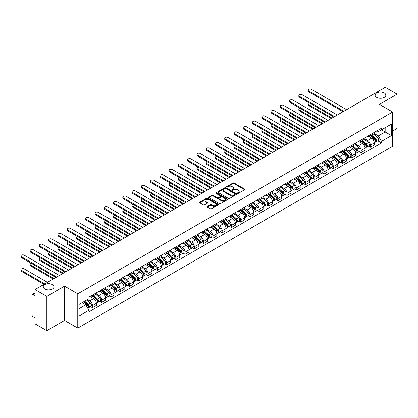 <?xml version="1.0" encoding="UTF-8"?>
<svg xmlns="http://www.w3.org/2000/svg" width="418" height="418" viewBox="0 0 418 418"><rect width="100%" height="100%" fill="white"/><g stroke="black" fill="none" stroke-linecap="round" stroke-linejoin="round"><path stroke-width="0.63" d="M237.596 193.325A0.575 0.334 0 0 0 238.417 193.325L244.608 189.746A0.826 0.475 0 0 0 244.849 189.411A0.826 0.475 0 0 0 244.608 189.072L234.117 183.016A0.826 0.475 0 0 0 232.951 183.016L226.755 186.59A0.575 0.334 0 0 0 227.57 187.065L228.374 186.6A2.639 1.52 0 0 1 232.105 186.6L232.978 187.107A2.639 1.52 0 0 1 233.751 188.184A2.639 1.52 0 0 1 232.978 189.26L232.178 189.72A0.575 0.334 0 0 0 232.993 190.195L233.793 189.73A2.639 1.52 0 0 1 237.523 189.73L238.401 190.237A2.639 1.52 0 0 1 239.174 191.313A2.639 1.52 0 0 1 238.401 192.39L237.596 192.85A0.575 0.334 0 0 0 237.596 193.325L237.596 192.85M52.407 284.585A5.377 3.104 0 0 0 46.55 283.916A5.377 3.104 0 0 0 43.232 286.779A5.377 3.104 0 0 0 44.804 288.974A5.377 3.104 0 0 0 50.662 289.648A5.377 3.104 0 0 0 53.979 286.779A5.377 3.104 0 0 0 52.407 284.585M384.273 92.989A5.377 3.104 0 0 0 378.415 92.315A5.377 3.104 0 0 0 375.098 95.184A5.377 3.104 0 0 0 376.67 97.378A5.377 3.104 0 0 0 382.527 98.047A5.377 3.104 0 0 0 385.845 95.184A5.377 3.104 0 0 0 384.273 92.989M207.359 206.508A0.826 0.475 0 0 0 207.119 206.842A0.826 0.475 0 0 0 207.359 207.182L210.301 208.88A0.826 0.475 0 0 0 211.466 208.88L218.348 204.909A0.826 0.475 0 0 0 218.588 204.574A0.826 0.475 0 0 0 218.348 204.235L207.856 198.179A0.826 0.475 0 0 0 206.685 198.179L199.809 202.15A0.826 0.475 0 0 0 199.569 202.484A0.826 0.475 0 0 0 199.809 202.824L203.367 204.877A0.826 0.475 0 0 0 204.533 204.877L207.474 203.174A0.826 0.475 0 0 0 207.715 202.84A0.826 0.475 0 0 0 207.474 202.5L205.713 201.486A2.205 1.275 0 0 1 205.066 200.583A2.205 1.275 0 0 1 206.429 199.407A2.205 1.275 0 0 1 208.833 199.684L215.74 203.671A2.205 1.275 0 0 1 216.383 204.574A2.205 1.275 0 0 1 215.024 205.75A2.205 1.275 0 0 1 212.621 205.473L211.466 204.81A0.826 0.475 0 0 0 210.301 204.81L207.359 206.508L207.359 207.182M77.769 293.812L64.524 286.163L46.826 296.383L35.008 289.559L385.281 87.331L397.1 94.154L379.403 104.369L392.648 112.019L77.769 293.812L77.769 328.099L392.648 146.305L392.648 112.019M228.432 198.414A0.826 0.475 0 0 0 229.597 198.414L236.478 194.443A0.826 0.475 0 0 0 236.719 194.104A0.826 0.475 0 0 0 236.478 193.769L225.981 187.713A0.826 0.475 0 0 0 224.816 187.713L217.94 191.684A0.826 0.475 0 0 0 217.7 192.019A0.826 0.475 0 0 0 217.94 192.353L228.432 198.414M216.158 193.445A0.575 0.334 0 0 1 216.743 193.529L216.743 192.844L227.413 199.005A0.826 0.475 0 0 1 227.653 199.339A0.826 0.475 0 0 1 227.413 199.673L220.532 203.644A0.826 0.475 0 0 1 219.366 203.644L208.875 197.589L208.875 196.915A0.826 0.475 0 0 0 208.634 197.254A0.826 0.475 0 0 0 208.875 197.589M208.875 196.915L211.816 195.216A0.826 0.475 0 0 1 212.981 195.216L217.24 197.672A0.826 0.475 0 0 0 218.405 197.672L220.359 196.544A0.826 0.475 0 0 0 220.599 196.209A0.826 0.475 0 0 0 220.359 195.875L215.928 193.315A0.575 0.334 0 0 1 216.743 192.844M46.826 296.383L46.826 330.669L35.008 323.845L35.008 317.779L33.163 316.713A1.677 0.972 -120 0 1 31.977 314.66L31.977 295.249A1.677 0.972 -120 0 1 32.327 294.481L35.008 292.934M392.648 131.012L397.1 128.441L397.1 94.154M46.826 330.669L64.524 320.454L77.769 328.099M35.008 289.559L35.008 295.63L33.163 294.565A1.677 0.972 -120 0 0 32.327 294.481M370.374 134.648A3.861 2.231 60 0 1 369.575 136.383L373.493 134.121A3.861 2.231 -120 0 0 374.293 132.386M364.815 138.807L367.641 140.443A3.861 2.231 60 0 1 370.374 145.171L374.293 142.909A3.861 2.231 -120 0 0 371.565 138.18L368.76 136.561M374.293 142.909L374.293 145.004L370.374 147.267L368.493 146.18M369.575 136.383A3.861 2.231 60 0 1 367.673 136.205M370.374 145.171L370.374 147.267M361.11 139.993A3.861 2.231 60 0 1 360.311 141.728L364.23 139.466A3.861 2.231 -120 0 0 365.029 137.731M359.229 151.53L361.11 152.612L365.029 150.349L365.029 148.259A3.861 2.231 -120 0 0 362.296 143.526L359.49 141.906M360.311 141.728A3.861 2.231 60 0 1 358.409 141.556M355.546 144.158L358.378 145.788A3.861 2.231 60 0 1 361.11 150.522L361.11 152.612M351.846 145.344A3.861 2.231 60 0 1 351.047 147.079L354.966 144.816A3.861 2.231 -120 0 0 355.765 143.081M349.965 156.875L351.846 157.962L355.765 155.7L355.765 153.61A3.861 2.231 -120 0 0 353.032 148.876L350.227 147.256M351.047 147.079A3.861 2.231 60 0 1 349.145 146.906M346.282 149.503L349.114 151.138A3.861 2.231 60 0 1 351.846 155.872L351.846 157.962M342.582 150.694A3.861 2.231 60 0 1 341.783 152.429L345.702 150.166A3.861 2.231 -120 0 0 346.501 148.432M340.701 162.226L342.582 163.313L346.501 161.05L346.501 158.955A3.861 2.231 -120 0 0 343.768 154.226L340.963 152.607M341.783 152.429A3.861 2.231 60 0 1 339.881 152.251M337.018 154.853L339.85 156.489A3.861 2.231 60 0 1 342.582 161.223L342.582 163.313M333.318 156.045A3.861 2.231 60 0 1 332.514 157.779L336.438 155.512A3.861 2.231 -120 0 0 337.237 153.777M331.437 167.576L333.318 168.663L337.237 166.395L337.237 164.305A3.861 2.231 -120 0 0 334.505 159.577L331.699 157.957M332.514 157.779A3.861 2.231 60 0 1 330.612 157.602M327.754 160.204L330.586 161.839A3.861 2.231 60 0 1 333.318 166.568L333.318 168.663M324.049 161.39A3.861 2.231 60 0 1 323.25 163.124L327.174 160.862A3.861 2.231 -120 0 0 327.973 159.127M322.173 172.927L324.049 174.008L327.973 171.746L327.973 169.656A3.861 2.231 -120 0 0 325.241 164.922L322.435 163.302M323.25 163.124A3.861 2.231 60 0 1 321.348 162.952M318.49 165.554L321.322 167.184A3.861 2.231 60 0 1 324.049 171.918L324.049 174.008M314.785 166.74A3.861 2.231 60 0 1 313.986 168.475L317.905 166.212A3.861 2.231 -120 0 0 318.704 164.478M312.91 178.272L314.785 179.359L318.709 177.096L318.709 175.006A3.861 2.231 -120 0 0 315.977 170.272L313.171 168.653M313.986 168.475A3.861 2.231 60 0 1 312.084 168.302M309.226 170.899L312.053 172.535A3.861 2.231 60 0 1 314.785 177.269L314.785 179.359M305.521 172.091A3.861 2.231 60 0 1 304.722 173.825L308.641 171.563A3.861 2.231 -120 0 0 309.44 169.828M303.646 183.622L305.521 184.709L309.44 182.447L309.44 180.351A3.861 2.231 -120 0 0 306.713 175.623L303.907 174.003M304.722 173.825A3.861 2.231 60 0 1 302.82 173.648M299.962 176.25L302.789 177.885A3.861 2.231 60 0 1 305.521 182.614L305.521 184.709M296.257 177.436A3.861 2.231 60 0 1 295.458 179.17L299.377 176.908A3.861 2.231 -120 0 0 300.176 175.173M294.376 188.973L296.257 190.054L300.176 187.792L300.176 185.702A3.861 2.231 -120 0 0 297.444 180.968L294.638 179.348M295.458 179.17A3.861 2.231 60 0 1 293.556 178.998M290.693 181.6L293.525 183.23A3.861 2.231 60 0 1 296.257 187.964L296.257 190.054M286.994 182.786A3.861 2.231 60 0 1 286.194 184.521L290.113 182.258A3.861 2.231 -120 0 0 290.912 180.524M285.113 194.318L286.994 195.405L290.912 193.142L290.912 191.052A3.861 2.231 -120 0 0 288.18 186.318L285.374 184.699M286.194 184.521A3.861 2.231 60 0 1 284.292 184.348M281.429 186.945L284.261 188.581A3.861 2.231 60 0 1 286.994 193.315L286.994 195.405M277.73 188.137A3.861 2.231 60 0 1 276.93 189.871L280.849 187.609A3.861 2.231 -120 0 0 281.648 185.874M275.849 199.668L277.73 200.755L281.648 198.493L281.648 196.397A3.861 2.231 -120 0 0 278.916 191.669L276.11 190.049M276.93 189.871A3.861 2.231 60 0 1 275.028 189.694M272.165 192.296L274.997 193.931A3.861 2.231 60 0 1 277.73 198.66L277.73 200.755M268.466 193.487A3.861 2.231 60 0 1 267.661 195.216L271.585 192.954A3.861 2.231 -120 0 0 272.384 191.219M266.585 205.019L268.466 206.105L272.384 203.838L272.384 201.748A3.861 2.231 -120 0 0 269.652 197.014L266.846 195.394M267.661 195.216A3.861 2.231 60 0 1 265.759 195.044M262.901 197.646L265.733 199.281A3.861 2.231 60 0 1 268.466 204.01L268.466 206.105M259.197 198.832A3.861 2.231 60 0 1 258.397 200.567L262.321 198.304A3.861 2.231 -120 0 0 263.121 196.57M257.321 210.369L259.202 211.451L263.121 209.188L263.121 207.098A3.861 2.231 -120 0 0 260.388 202.364L257.582 200.744M258.397 200.567A3.861 2.231 60 0 1 256.495 200.394M253.637 202.996L256.469 204.627A3.861 2.231 60 0 1 259.202 209.361L259.202 211.451M249.933 204.183A3.861 2.231 60 0 1 249.133 205.917L253.052 203.655A3.861 2.231 -120 0 0 253.857 201.92M248.057 215.714L249.933 216.801L253.857 214.538L253.857 212.448A3.861 2.231 -120 0 0 251.124 207.715L248.318 206.095M249.133 205.917A3.861 2.231 60 0 1 247.231 205.745M244.373 208.342L247.205 209.977A3.861 2.231 60 0 1 249.933 214.711L249.933 216.801M240.669 209.533A3.861 2.231 60 0 1 239.869 211.268L243.788 209.005A3.861 2.231 -120 0 0 244.587 207.271M238.793 221.065L240.669 222.151L244.587 219.889L244.587 217.794A3.861 2.231 -120 0 0 241.86 213.065L239.054 211.445M239.869 211.268A3.861 2.231 60 0 1 237.967 211.09M235.109 213.692L237.936 215.327A3.861 2.231 60 0 1 240.669 220.056L240.669 222.151M231.405 214.878A3.861 2.231 60 0 1 230.605 216.613L234.524 214.35A3.861 2.231 -120 0 0 235.324 212.616M229.524 226.415L231.405 227.496L235.324 225.234L235.324 223.144A3.861 2.231 -120 0 0 232.591 218.41L229.785 216.79M230.605 216.613A3.861 2.231 60 0 1 228.703 216.44M225.84 219.042L228.672 220.673A3.861 2.231 60 0 1 231.405 225.406L231.405 227.496M222.141 220.229A3.861 2.231 60 0 1 221.341 221.963L225.26 219.701A3.861 2.231 -120 0 0 226.06 217.966M220.26 231.76L222.141 232.847L226.06 230.584L226.06 228.494A3.861 2.231 -120 0 0 223.327 223.761L220.521 222.141M221.341 221.963A3.861 2.231 60 0 1 219.44 221.791M216.576 224.388L219.408 226.023A3.861 2.231 60 0 1 222.141 230.757L222.141 232.847M212.877 225.579A3.861 2.231 60 0 1 212.078 227.314L215.996 225.051A3.861 2.231 -120 0 0 216.796 223.316M210.996 237.111L212.877 238.197L216.796 235.935L216.796 233.84A3.861 2.231 -120 0 0 214.063 229.111L211.257 227.491M212.078 227.314A3.861 2.231 60 0 1 210.176 227.136M207.312 229.738L210.144 231.373A3.861 2.231 60 0 1 212.877 236.102L212.877 238.197M203.613 230.929A3.861 2.231 60 0 1 202.814 232.659L206.732 230.396A3.861 2.231 -120 0 0 207.532 228.662M201.732 242.461L203.613 243.542L207.532 241.28L207.532 239.19A3.861 2.231 -120 0 0 204.799 234.456L201.993 232.836M202.814 232.659A3.861 2.231 60 0 1 200.912 232.486M198.048 235.088L200.88 236.724A3.861 2.231 60 0 1 203.613 241.452L203.613 243.542M194.344 236.274A3.861 2.231 60 0 1 193.544 238.009L197.468 235.747A3.861 2.231 -120 0 0 198.268 234.012M192.468 247.811L194.349 248.893L198.268 246.63L198.268 244.54A3.861 2.231 -120 0 0 195.535 239.807L192.729 238.187M193.544 238.009A3.861 2.231 60 0 1 191.643 237.837M188.784 240.434L191.616 242.069A3.861 2.231 60 0 1 194.349 246.803L194.349 248.893M185.08 241.625A3.861 2.231 60 0 1 184.281 243.36L188.199 241.097A3.861 2.231 -120 0 0 189.004 239.362M183.204 253.156L185.08 254.243L189.004 251.981L189.004 249.891A3.861 2.231 -120 0 0 186.271 245.157L183.465 243.537M184.281 243.36A3.861 2.231 60 0 1 182.379 243.187M179.521 245.784L182.352 247.419A3.861 2.231 60 0 1 185.08 252.153L185.08 254.243M175.816 246.975A3.861 2.231 60 0 1 175.017 248.71L178.935 246.448A3.861 2.231 -120 0 0 179.735 244.713M173.94 258.507L175.816 259.594L179.735 257.331L179.735 255.236A3.861 2.231 -120 0 0 177.007 250.507L174.201 248.888M175.017 248.71A3.861 2.231 60 0 1 173.115 248.532M170.257 251.134L173.083 252.77A3.861 2.231 60 0 1 175.816 257.498L175.816 259.594M166.552 252.32A3.861 2.231 60 0 1 165.753 254.055L169.671 251.793A3.861 2.231 -120 0 0 170.471 250.058M164.671 263.857L166.552 264.939L170.471 262.676L170.471 260.586A3.861 2.231 -120 0 0 167.738 255.853L164.932 254.233M165.753 254.055A3.861 2.231 60 0 1 163.851 253.883M160.987 256.485L163.819 258.115A3.861 2.231 60 0 1 166.552 262.849L166.552 264.939M157.288 257.671A3.861 2.231 60 0 1 156.489 259.406L160.407 257.143A3.861 2.231 -120 0 0 161.207 255.408M155.407 269.202L157.288 270.289L161.207 268.027L161.207 265.937A3.861 2.231 -120 0 0 158.474 261.203L155.668 259.583M156.489 259.406A3.861 2.231 60 0 1 154.587 259.233M151.724 261.83L154.555 263.465A3.861 2.231 60 0 1 157.288 268.199L157.288 270.289M148.024 263.021A3.861 2.231 60 0 1 147.225 264.756L151.144 262.494A3.861 2.231 -120 0 0 151.943 260.759M146.143 274.553L148.024 275.64L151.943 273.377L151.943 271.282A3.861 2.231 -120 0 0 149.21 266.553L146.404 264.934M147.225 264.756A3.861 2.231 60 0 1 145.323 264.578M142.46 267.18L145.292 268.816A3.861 2.231 60 0 1 148.024 273.544L148.024 275.64M138.76 268.372A3.861 2.231 60 0 1 137.961 270.101L141.88 267.839A3.861 2.231 -120 0 0 142.679 266.104M136.879 279.903L138.76 280.985L142.679 278.722L142.679 276.632A3.861 2.231 -120 0 0 139.946 271.899L137.141 270.279M137.961 270.101A3.861 2.231 60 0 1 136.059 269.929M133.196 272.531L136.028 274.166A3.861 2.231 60 0 1 138.76 278.895L138.76 280.985M129.496 273.717A3.861 2.231 60 0 1 128.692 275.452L132.616 273.189A3.861 2.231 -120 0 0 133.415 271.454M127.615 285.254L129.496 286.335L133.415 284.073L133.415 281.983A3.861 2.231 -120 0 0 130.682 277.249L127.877 275.629M128.692 275.452A3.861 2.231 60 0 1 126.79 275.279M123.932 277.876L126.764 279.511A3.861 2.231 60 0 1 129.496 284.245L129.496 286.335M120.227 279.067A3.861 2.231 60 0 1 119.428 280.802L123.347 278.54A3.861 2.231 -120 0 0 124.151 276.805M118.351 290.599L120.227 291.686L124.151 289.423L124.151 287.333A3.861 2.231 -120 0 0 121.419 282.599L118.613 280.98M119.428 280.802A3.861 2.231 60 0 1 117.526 280.63M114.668 283.226L117.5 284.862A3.861 2.231 60 0 1 120.227 289.596L120.227 291.686M110.963 284.418A3.861 2.231 60 0 1 110.164 286.152L114.083 283.89A3.861 2.231 -120 0 0 114.882 282.155M109.088 295.949L110.963 297.036L114.882 294.774L114.882 292.678A3.861 2.231 -120 0 0 112.155 287.95L109.349 286.33M110.164 286.152A3.861 2.231 60 0 1 108.262 285.975M105.404 288.577L108.231 290.212A3.861 2.231 60 0 1 110.963 294.941L110.963 297.036M101.699 289.763A3.861 2.231 60 0 1 100.9 291.498L104.819 289.235A3.861 2.231 -120 0 0 105.618 287.5M99.818 301.3L101.699 302.381L105.618 300.119L105.618 298.029A3.861 2.231 -120 0 0 102.885 293.295L100.085 291.675M100.9 291.498A3.861 2.231 60 0 1 98.998 291.325M96.135 293.927L98.967 295.557A3.861 2.231 60 0 1 101.699 300.291L101.699 302.381M92.435 295.113A3.861 2.231 60 0 1 91.636 296.848L95.555 294.585A3.861 2.231 -120 0 0 96.354 292.851M90.554 306.645L92.435 307.732L96.354 305.469L96.354 303.379A3.861 2.231 -120 0 0 93.622 298.645L90.816 297.026M91.636 296.848A3.861 2.231 60 0 1 89.734 296.675M87.446 299.607L89.703 300.908A3.861 2.231 60 0 1 92.435 305.642L92.435 307.732M376.937 130.86L378.332 131.665L391.457 124.089L385.161 127.72L385.161 131.973L378.332 135.918L374.079 133.457M78.955 308.761L85.784 304.816L88.929 310.271L78.955 316.029L78.955 304.508L88.929 298.75L88.929 297.135L381.482 128.237L381.482 129.846L391.457 135.604L381.482 141.368L378.332 135.918M391.457 124.089L391.457 135.604M88.929 310.271L88.929 311.88L381.482 142.977L381.482 141.368M64.524 286.163L64.524 320.454M85.784 304.816L82.1 302.689M377.762 140.829L381.482 142.977M237.832 193.403L238.401 193.074A2.639 1.52 0 0 0 239.174 191.998L239.174 191.313M233.751 188.184L233.751 188.868A2.639 1.52 0 0 1 232.978 189.944L232.408 190.274M244.608 189.072L244.608 189.746L234.117 183.701A0.826 0.475 0 0 0 232.951 183.701L226.984 187.144M236.468 194.448L225.981 188.398A0.826 0.475 0 0 0 224.816 188.398L217.95 192.364M235.02 194.339A0.575 0.334 0 0 0 235.02 193.868L225.809 188.555A0.575 0.334 0 0 0 224.994 188.555L224.147 189.04A2.639 1.52 0 0 0 223.374 190.117A2.639 1.52 0 0 0 224.147 191.193L230.443 194.83A2.639 1.52 0 0 0 234.174 194.83L235.02 194.339L235.02 195.028A0.575 0.334 0 0 0 235.188 194.793L235.188 194.104M223.374 190.117L223.374 190.801A2.639 1.52 0 0 0 224.147 191.878L224.147 191.193M235.02 195.028L234.174 195.514A2.639 1.52 0 0 1 230.443 195.514L224.147 191.878M208.885 197.594L211.816 195.901L211.816 195.216M220.599 196.209L220.599 196.894A0.826 0.475 0 0 1 220.359 197.233L218.405 198.357A0.826 0.475 0 0 1 217.24 198.357L212.981 195.901A0.826 0.475 0 0 0 211.816 195.901M216.743 193.529L227.402 199.684M221.655 200.222A2.205 1.275 0 0 0 224.058 200.499A2.205 1.275 0 0 0 225.422 199.323A2.205 1.275 0 0 0 224.774 198.419L222.339 197.019A0.826 0.475 0 0 0 221.174 197.019L219.22 198.142A0.826 0.475 0 0 0 218.98 198.482A0.826 0.475 0 0 0 219.22 198.816L221.655 200.222L221.655 200.906A2.205 1.275 0 0 0 224.058 201.183A2.205 1.275 0 0 0 225.422 200.008L225.422 199.323M218.98 198.482L218.98 199.167A0.826 0.475 0 0 0 219.22 199.501L219.22 198.816M221.655 200.906L219.22 199.501M216.383 204.574L216.383 205.259A2.205 1.275 0 0 1 215.024 206.435A2.205 1.275 0 0 1 212.621 206.158L211.466 205.494A0.826 0.475 0 0 0 210.301 205.494L207.37 207.187M205.066 200.583L205.066 201.272A2.205 1.275 0 0 0 205.713 202.171L205.713 201.486M207.464 203.185L205.713 202.171M218.337 204.914L207.856 198.863A0.826 0.475 0 0 0 206.685 198.863L199.82 202.829M370.641 135.766L374.418 139.131A2.1 1.212 60 0 1 375.077 142.381L374.293 142.831M370.745 135.855L372.522 136.879M309.231 102.844A1.933 1.113 -0 0 0 308.103 103.857A1.933 1.113 -0 0 0 308.672 104.646L331.981 118.101M371.022 135.547L375.223 139.293A1.008 0.58 60 0 1 375.542 140.85A1.008 0.58 60 0 1 375.448 140.887M371.654 135.181L375.427 138.551A2.1 1.212 60 0 1 376.085 141.796A2.1 1.212 60 0 1 375.453 141.864M373.76 133.917L377.564 137.318A2.1 1.212 60 0 1 378.227 140.563L376.085 141.796M331.208 118.55L308.672 105.535A1.933 1.113 180 0 1 308.103 104.746L308.103 103.857M343.084 111.69L308.672 91.819A1.933 1.113 180 0 1 308.103 91.035L308.103 90.142A1.933 1.113 -0 0 0 308.672 90.931L343.857 111.245M346.59 109.668L311.4 89.353A1.933 1.113 -0 0 0 309.299 89.112A1.933 1.113 -0 0 0 308.103 90.142M361.377 141.112L365.154 144.482A2.1 1.212 60 0 1 365.813 147.726L365.029 148.181M361.476 141.2L363.258 142.23M299.967 108.194A1.933 1.113 -0 0 0 298.839 109.208A1.933 1.113 -0 0 0 299.403 109.991L322.717 123.451M361.758 140.892L365.959 144.644A1.008 0.58 60 0 1 366.278 146.201A1.008 0.58 60 0 1 366.184 146.237M362.39 140.532L366.163 143.902A2.1 1.212 60 0 1 366.821 147.146A2.1 1.212 60 0 1 366.189 147.214M364.491 139.267L368.3 142.663A2.1 1.212 60 0 1 368.958 145.913L366.821 147.146M321.944 123.895L299.403 110.885A1.933 1.113 180 0 1 298.839 110.096L298.839 109.208M352.113 146.462L355.89 149.832A2.1 1.212 60 0 1 356.549 153.077L355.765 153.531M352.212 146.551L353.989 147.575M290.703 113.539A1.933 1.113 -0 0 0 289.575 114.553A1.933 1.113 -0 0 0 290.139 115.342L313.453 128.801M352.494 146.243L356.695 149.989A1.008 0.58 60 0 1 357.014 151.551A1.008 0.58 60 0 1 356.92 151.588M353.121 145.882L356.899 149.247A2.1 1.212 60 0 1 357.557 152.497A2.1 1.212 60 0 1 356.925 152.565M355.227 144.618L359.036 148.014A2.1 1.212 60 0 1 359.694 151.259L357.557 152.497M312.68 129.246L290.139 116.235A1.933 1.113 180 0 1 289.575 115.446L289.575 114.553M333.82 117.04L299.403 97.169A1.933 1.113 180 0 1 298.839 96.38L298.839 95.492A1.933 1.113 -0 0 0 299.403 96.281L334.593 116.596M337.326 115.018L302.136 94.703A1.933 1.113 -0 0 0 300.03 94.458A1.933 1.113 -0 0 0 298.839 95.492M324.556 122.39L290.139 102.52A1.933 1.113 180 0 1 289.575 101.731L289.575 100.837A1.933 1.113 -0 0 0 290.139 101.626L325.329 121.941M328.062 120.368L292.872 100.048A1.933 1.113 -0 0 0 290.766 99.808A1.933 1.113 -0 0 0 289.575 100.837M342.849 151.812L346.626 155.182A2.1 1.212 60 0 1 347.285 158.427L346.501 158.877M342.948 151.901L344.725 152.925M281.434 118.89A1.933 1.113 -0 0 0 280.311 119.903A1.933 1.113 -0 0 0 280.875 120.692L304.184 134.152M343.23 151.593L347.431 155.339A1.008 0.58 60 0 1 347.745 156.896A1.008 0.58 60 0 1 347.656 156.933M343.857 151.227L347.635 154.597A2.1 1.212 60 0 1 348.293 157.842A2.1 1.212 60 0 1 347.661 157.91M345.963 149.963L349.772 153.364A2.1 1.212 60 0 1 350.43 156.609L348.293 157.842M303.416 134.596L280.875 121.586A1.933 1.113 180 0 1 280.311 120.797L280.311 119.903M333.585 157.158L337.357 160.528A2.1 1.212 60 0 1 338.021 163.778L337.237 164.227M333.684 157.252L335.461 158.276M272.17 124.24A1.933 1.113 -0 0 0 271.047 125.254A1.933 1.113 -0 0 0 271.611 126.043L294.92 139.497M333.966 156.938L338.167 160.69A1.008 0.58 60 0 1 338.481 162.247A1.008 0.58 60 0 1 338.392 162.283M334.593 156.578L338.371 159.948A2.1 1.212 60 0 1 339.029 163.192A2.1 1.212 60 0 1 338.392 163.26M336.699 155.313L340.508 158.709A2.1 1.212 60 0 1 341.166 161.959L339.029 163.192M294.147 139.946L271.611 126.931A1.933 1.113 180 0 1 271.047 126.142L271.047 125.254M324.321 162.508L328.093 165.878A2.1 1.212 60 0 1 328.752 169.123L327.968 169.577M324.42 162.597L326.197 163.626M262.906 129.585A1.933 1.113 -0 0 0 261.783 130.599A1.933 1.113 -0 0 0 262.347 131.388L285.656 144.847M324.702 162.288L328.903 166.04A1.008 0.58 60 0 1 329.217 167.597A1.008 0.58 60 0 1 329.128 167.634M325.329 161.928L329.107 165.293A2.1 1.212 60 0 1 329.765 168.543A2.1 1.212 60 0 1 329.128 168.611M327.435 160.664L331.244 164.06A2.1 1.212 60 0 1 331.902 167.31L329.765 168.543M284.883 145.292L262.347 132.281A1.933 1.113 180 0 1 261.783 131.492L261.783 130.599M315.292 127.736L280.875 107.87A1.933 1.113 180 0 1 280.311 107.081L280.311 106.188A1.933 1.113 -0 0 0 280.875 106.977L316.065 127.291M318.798 125.713L283.608 105.399A1.933 1.113 -0 0 0 281.502 105.158A1.933 1.113 -0 0 0 280.311 106.188M306.028 133.086L271.611 113.215A1.933 1.113 180 0 1 271.047 112.426L271.047 111.538A1.933 1.113 -0 0 0 271.611 112.327L306.802 132.642M309.529 131.064L274.344 110.749A1.933 1.113 -0 0 0 272.238 110.509A1.933 1.113 -0 0 0 271.047 111.538M296.764 138.436L262.347 118.566A1.933 1.113 180 0 1 261.783 117.777L261.783 116.883A1.933 1.113 -0 0 0 262.347 117.672L297.532 137.992M300.265 136.414L265.08 116.099A1.933 1.113 -0 0 0 262.974 115.854A1.933 1.113 -0 0 0 261.783 116.883M287.5 143.787L253.083 123.916A1.933 1.113 180 0 1 252.514 123.127L252.514 122.234A1.933 1.113 -0 0 0 253.083 123.023L288.268 143.337M291.001 141.759L255.816 121.445A1.933 1.113 -0 0 0 253.71 121.204A1.933 1.113 -0 0 0 252.514 122.234M278.231 149.132L243.819 129.261A1.933 1.113 180 0 1 243.25 128.478L243.25 127.584A1.933 1.113 -0 0 0 243.819 128.373L279.005 148.688M281.737 147.11L246.547 126.795A1.933 1.113 -0 0 0 244.446 126.555A1.933 1.113 -0 0 0 243.25 127.584M268.967 154.482L234.55 134.612A1.933 1.113 180 0 1 233.986 133.823L233.986 132.934A1.933 1.113 -0 0 0 234.55 133.723L269.741 154.038M272.473 152.46L237.283 132.145A1.933 1.113 -0 0 0 235.177 131.9A1.933 1.113 -0 0 0 233.986 132.934M259.703 159.833L225.286 139.962A1.933 1.113 180 0 1 224.722 139.173L224.722 138.28A1.933 1.113 -0 0 0 225.286 139.069L260.477 159.383M263.209 157.811L228.019 137.491A1.933 1.113 -0 0 0 225.913 137.25A1.933 1.113 -0 0 0 224.722 138.28M250.439 165.178L216.022 145.312A1.933 1.113 180 0 1 215.458 144.524L215.458 143.63A1.933 1.113 -0 0 0 216.022 144.419L251.213 164.734M253.945 163.156L218.755 142.841A1.933 1.113 -0 0 0 216.649 142.601A1.933 1.113 -0 0 0 215.458 143.63M241.176 170.528L206.758 150.658A1.933 1.113 180 0 1 206.194 149.869L206.194 148.98A1.933 1.113 -0 0 0 206.758 149.769L241.949 170.084M244.676 168.506L209.491 148.191A1.933 1.113 -0 0 0 207.385 147.951A1.933 1.113 -0 0 0 206.194 148.98M231.912 175.879L197.495 156.008A1.933 1.113 180 0 1 196.93 155.219L196.93 154.326A1.933 1.113 -0 0 0 197.495 155.115L232.68 175.435M235.412 173.857L200.227 153.542A1.933 1.113 -0 0 0 198.122 153.296A1.933 1.113 -0 0 0 196.93 154.326M222.648 181.229L188.231 161.358A1.933 1.113 180 0 1 187.666 160.569L187.666 159.676A1.933 1.113 -0 0 0 188.231 160.465L223.416 180.78M226.148 179.202L190.963 158.887A1.933 1.113 -0 0 0 188.858 158.647A1.933 1.113 -0 0 0 187.666 159.676M213.379 186.574L178.967 166.704A1.933 1.113 180 0 1 178.397 165.92L178.397 165.026A1.933 1.113 -0 0 0 178.967 165.815L214.152 186.13M216.885 184.552L181.699 164.237A1.933 1.113 -0 0 0 179.594 163.997A1.933 1.113 -0 0 0 178.397 165.026M204.115 191.925L169.703 172.054A1.933 1.113 180 0 1 169.133 171.265L169.133 170.377A1.933 1.113 -0 0 0 169.703 171.166L204.888 191.481M207.621 189.903L172.43 169.588A1.933 1.113 -0 0 0 170.325 169.342A1.933 1.113 -0 0 0 169.133 170.377M194.851 197.275L160.434 177.404A1.933 1.113 180 0 1 159.869 176.615L159.869 175.722A1.933 1.113 -0 0 0 160.434 176.511L195.624 196.826M198.357 195.248L163.166 174.933A1.933 1.113 -0 0 0 161.061 174.693A1.933 1.113 -0 0 0 159.869 175.722M185.587 202.62L151.17 182.755A1.933 1.113 180 0 1 150.605 181.966L150.605 181.072A1.933 1.113 -0 0 0 151.17 181.861L186.36 202.176M189.093 200.598L153.902 180.283A1.933 1.113 -0 0 0 151.797 180.043A1.933 1.113 -0 0 0 150.605 181.072M176.323 207.971L141.906 188.1A1.933 1.113 180 0 1 141.341 187.311L141.341 186.423A1.933 1.113 -0 0 0 141.906 187.212L177.096 207.527M179.824 205.949L144.638 185.634A1.933 1.113 -0 0 0 142.533 185.393A1.933 1.113 -0 0 0 141.341 186.423M167.059 213.321L132.642 193.45A1.933 1.113 180 0 1 132.078 192.661L132.078 191.768A1.933 1.113 -0 0 0 132.642 192.557L167.827 212.877M170.56 211.299L135.375 190.984A1.933 1.113 -0 0 0 133.269 190.739A1.933 1.113 -0 0 0 132.078 191.768M157.795 218.671L123.378 198.801A1.933 1.113 180 0 1 122.814 198.012L122.814 197.118A1.933 1.113 -0 0 0 123.378 197.907L158.563 218.222M161.296 216.644L126.111 196.329A1.933 1.113 -0 0 0 124.005 196.089A1.933 1.113 -0 0 0 122.814 197.118M148.526 224.017L114.114 204.146A1.933 1.113 180 0 1 113.544 203.357L113.544 202.469A1.933 1.113 -0 0 0 114.114 203.258L149.299 223.573M152.032 221.995L116.847 201.68A1.933 1.113 -0 0 0 114.741 201.439A1.933 1.113 -0 0 0 113.544 202.469M315.057 167.858L318.829 171.228A2.1 1.212 60 0 1 319.488 174.473L318.704 174.928M315.156 167.947L316.933 168.971M253.642 134.936A1.933 1.113 -0 0 0 252.514 135.949A1.933 1.113 -0 0 0 253.083 136.738L276.392 150.198M315.438 167.639L319.634 171.385A1.008 0.58 60 0 1 319.953 172.947A1.008 0.58 60 0 1 319.859 172.979M316.065 167.273L319.838 170.643A2.1 1.212 60 0 1 320.501 173.888A2.1 1.212 60 0 1 319.864 173.956M318.171 166.009L321.98 169.41A2.1 1.212 60 0 1 322.639 172.655L320.501 173.888M275.619 150.642L253.083 137.632A1.933 1.113 180 0 1 252.514 136.843L252.514 135.949M305.788 173.209L309.566 176.574A2.1 1.212 60 0 1 310.224 179.824L309.44 180.273M305.892 173.298L307.669 174.322M244.378 140.286A1.933 1.113 -0 0 0 243.25 141.3A1.933 1.113 -0 0 0 243.819 142.089L267.128 155.543M306.169 172.989L310.37 176.736A1.008 0.58 60 0 1 310.689 178.293A1.008 0.58 60 0 1 310.595 178.329M306.802 172.624L310.574 175.994A2.1 1.212 60 0 1 311.232 179.238A2.1 1.212 60 0 1 310.6 179.306M308.907 171.359L312.711 174.761A2.1 1.212 60 0 1 313.375 178.005L311.232 179.238M266.355 155.992L243.819 142.977A1.933 1.113 180 0 1 243.25 142.188L243.25 141.3M296.524 178.554L300.302 181.924A2.1 1.212 60 0 1 300.96 185.169L300.176 185.623M296.623 178.643L298.405 179.672M235.115 145.636A1.933 1.113 -0 0 0 233.986 146.65A1.933 1.113 -0 0 0 234.55 147.434L257.864 160.893M296.905 178.334L301.106 182.086A1.008 0.58 60 0 1 301.425 183.643A1.008 0.58 60 0 1 301.331 183.68M297.538 177.974L301.31 181.344A2.1 1.212 60 0 1 301.968 184.589A2.1 1.212 60 0 1 301.336 184.657M299.638 176.709L303.447 180.106A2.1 1.212 60 0 1 304.105 183.356L301.968 184.589M257.091 161.338L234.55 148.327A1.933 1.113 180 0 1 233.986 147.538L233.986 146.65M287.26 183.904L291.038 187.274A2.1 1.212 60 0 1 291.696 190.519L290.912 190.974M287.359 183.993L289.136 185.017M225.851 150.982A1.933 1.113 -0 0 0 224.722 151.995A1.933 1.113 -0 0 0 225.286 152.784L248.6 166.244M287.641 183.685L291.842 187.431A1.008 0.58 60 0 1 292.161 188.993A1.008 0.58 60 0 1 292.067 189.03M288.268 183.319L292.046 186.689A2.1 1.212 60 0 1 292.704 189.939A2.1 1.212 60 0 1 292.072 190.007M290.374 182.06L294.183 185.456A2.1 1.212 60 0 1 294.842 188.701L292.704 189.939M247.827 166.688L225.286 153.678A1.933 1.113 180 0 1 224.722 152.889L224.722 151.995M277.996 189.255L281.774 192.62A2.1 1.212 60 0 1 282.432 195.87L281.648 196.319M278.095 189.344L279.872 190.368M216.587 156.332A1.933 1.113 -0 0 0 215.458 157.346A1.933 1.113 -0 0 0 216.022 158.135L239.331 171.594M278.378 189.035L282.578 192.782A1.008 0.58 60 0 1 282.892 194.339A1.008 0.58 60 0 1 282.803 194.375M279.005 188.67L282.782 192.04A2.1 1.212 60 0 1 283.441 195.284A2.1 1.212 60 0 1 282.808 195.352M281.11 187.405L284.919 190.807A2.1 1.212 60 0 1 285.578 194.051L283.441 195.284M238.563 172.038L216.022 159.028A1.933 1.113 180 0 1 215.458 158.239L215.458 157.346M268.732 194.6L272.505 197.97A2.1 1.212 60 0 1 273.168 201.22L272.384 201.669M268.831 194.694L270.608 195.718M207.318 161.682A1.933 1.113 -0 0 0 206.194 162.696A1.933 1.113 -0 0 0 206.758 163.485L230.067 176.939M269.114 194.38L273.315 198.132A1.008 0.58 60 0 1 273.628 199.689A1.008 0.58 60 0 1 273.539 199.726M269.741 194.02L273.518 197.39A2.1 1.212 60 0 1 274.177 200.635A2.1 1.212 60 0 1 273.539 200.703M271.846 192.755L275.655 196.152A2.1 1.212 60 0 1 276.314 199.402L274.177 200.635M229.299 177.389L206.758 164.373A1.933 1.113 180 0 1 206.194 163.584L206.194 162.696M259.468 199.95L263.241 203.32A2.1 1.212 60 0 1 263.899 206.565L263.121 207.02M259.568 200.039L261.344 201.068M198.054 167.028A1.933 1.113 -0 0 0 196.93 168.041A1.933 1.113 -0 0 0 197.495 168.83L220.803 182.29M259.85 199.731L264.051 203.482A1.008 0.58 60 0 1 264.364 205.039A1.008 0.58 60 0 1 264.275 205.076M260.477 199.37L264.254 202.735A2.1 1.212 60 0 1 264.913 205.985A2.1 1.212 60 0 1 264.275 206.053M262.582 198.106L266.391 201.502A2.1 1.212 60 0 1 267.05 204.752L264.913 205.985M220.03 182.734L197.495 169.724A1.933 1.113 180 0 1 196.93 168.935L196.93 168.041M250.204 205.301L253.977 208.671A2.1 1.212 60 0 1 254.635 211.916L253.851 212.37M250.304 205.39L252.08 206.414M188.79 172.378A1.933 1.113 -0 0 0 187.666 173.392A1.933 1.113 -0 0 0 188.231 174.181L211.539 187.64M250.586 205.081L254.787 208.828A1.008 0.58 60 0 1 255.1 210.385A1.008 0.58 60 0 1 255.006 210.421M251.213 204.715L254.985 208.086A2.1 1.212 60 0 1 255.649 211.33A2.1 1.212 60 0 1 255.011 211.398M253.318 203.451L257.127 206.853A2.1 1.212 60 0 1 257.786 210.097L255.649 211.33M210.766 188.084L188.231 175.074A1.933 1.113 180 0 1 187.666 174.285L187.666 173.392M240.935 210.651L244.713 214.016A2.1 1.212 60 0 1 245.371 217.266L244.587 217.715M241.04 210.74L242.816 211.764M179.526 177.728A1.933 1.113 -0 0 0 178.397 178.742A1.933 1.113 -0 0 0 178.967 179.531L202.275 192.985M241.317 210.432L245.518 214.178A1.008 0.58 60 0 1 245.836 215.735A1.008 0.58 60 0 1 245.742 215.772M241.949 210.066L245.721 213.436A2.1 1.212 60 0 1 246.38 216.681A2.1 1.212 60 0 1 245.747 216.749M244.055 208.801L247.858 212.203A2.1 1.212 60 0 1 248.522 215.448L246.38 216.681M201.502 193.435L178.967 180.419A1.933 1.113 180 0 1 178.397 179.63L178.397 178.742M231.671 215.996L235.449 219.366A2.1 1.212 60 0 1 236.107 222.611L235.324 223.066M231.771 216.085L233.552 217.114M170.262 183.079A1.933 1.113 -0 0 0 169.133 184.092A1.933 1.113 -0 0 0 169.703 184.876L193.011 198.336M232.053 215.777L236.254 219.528A1.008 0.58 60 0 1 236.572 221.085A1.008 0.58 60 0 1 236.478 221.122M232.685 215.416L236.457 218.781A2.1 1.212 60 0 1 237.116 222.031A2.1 1.212 60 0 1 236.483 222.099M234.785 214.152L238.594 217.548A2.1 1.212 60 0 1 239.253 220.798L237.116 222.031M192.238 198.78L169.703 185.77A1.933 1.113 180 0 1 169.133 184.981L169.133 184.092M222.407 221.347L226.185 224.717A2.1 1.212 60 0 1 226.843 227.962L226.06 228.416M222.507 221.435L224.283 222.46M160.998 188.424A1.933 1.113 -0 0 0 159.869 189.438A1.933 1.113 -0 0 0 160.434 190.227L183.748 203.686M222.789 221.127L226.99 224.874A1.008 0.58 60 0 1 227.308 226.436A1.008 0.58 60 0 1 227.214 226.472M223.416 220.761L227.193 224.132A2.1 1.212 60 0 1 227.852 227.382A2.1 1.212 60 0 1 227.22 227.449M225.521 219.502L229.33 222.898A2.1 1.212 60 0 1 229.989 226.143L227.852 227.382M182.974 204.13L160.434 191.12A1.933 1.113 180 0 1 159.869 190.331L159.869 189.438M213.143 226.697L216.921 230.062A2.1 1.212 60 0 1 217.579 233.312L216.796 233.761M213.243 226.786L215.019 227.81M151.734 193.774A1.933 1.113 -0 0 0 150.605 194.788A1.933 1.113 -0 0 0 151.17 195.577L174.478 209.037M213.525 226.478L217.726 230.224A1.008 0.58 60 0 1 218.044 231.781A1.008 0.58 60 0 1 217.95 231.818M214.152 226.112L217.93 229.482A2.1 1.212 60 0 1 218.588 232.727A2.1 1.212 60 0 1 217.956 232.795M216.258 224.847L220.067 228.249A2.1 1.212 60 0 1 220.725 231.494L218.588 232.727M173.71 209.481L151.17 196.47A1.933 1.113 180 0 1 150.605 195.681L150.605 194.788M203.879 232.042L207.652 235.412A2.1 1.212 60 0 1 208.316 238.662L207.532 239.112M203.979 232.136L205.755 233.16M142.465 199.125A1.933 1.113 -0 0 0 141.341 200.138A1.933 1.113 -0 0 0 141.906 200.927L165.214 214.382M204.261 231.823L208.462 235.574A1.008 0.58 60 0 1 208.775 237.131A1.008 0.58 60 0 1 208.686 237.168M204.888 231.462L208.666 234.832A2.1 1.212 60 0 1 209.324 238.077A2.1 1.212 60 0 1 208.686 238.145M206.994 230.198L210.803 233.594A2.1 1.212 60 0 1 211.461 236.844L209.324 238.077M164.446 214.831L141.906 201.816A1.933 1.113 180 0 1 141.341 201.027L141.341 200.138M194.616 237.393L198.388 240.763A2.1 1.212 60 0 1 199.046 244.007L198.268 244.462M194.715 237.481L196.491 238.511M133.201 204.47A1.933 1.113 -0 0 0 132.078 205.484A1.933 1.113 -0 0 0 132.642 206.273L155.951 219.732M194.997 237.173L199.198 240.925A1.008 0.58 60 0 1 199.511 242.482A1.008 0.58 60 0 1 199.423 242.518M195.624 236.813L199.402 240.178A2.1 1.212 60 0 1 200.06 243.428A2.1 1.212 60 0 1 199.423 243.495M197.73 235.548L201.539 238.944A2.1 1.212 60 0 1 202.197 242.194L200.06 243.428M155.177 220.176L132.642 207.166A1.933 1.113 180 0 1 132.078 206.377L132.078 205.484M185.352 242.743L189.124 246.113A2.1 1.212 60 0 1 189.782 249.358L188.999 249.812M185.451 242.832L187.227 243.856M123.937 209.82A1.933 1.113 -0 0 0 122.814 210.834A1.933 1.113 -0 0 0 123.378 211.623L146.687 225.083M185.733 242.524L189.934 246.27A1.008 0.58 60 0 1 190.247 247.827A1.008 0.58 60 0 1 190.153 247.864M186.36 242.158L190.133 245.528A2.1 1.212 60 0 1 190.796 248.773A2.1 1.212 60 0 1 190.159 248.841M188.466 240.893L192.275 244.295A2.1 1.212 60 0 1 192.933 247.54L190.796 248.773M145.913 225.527L123.378 212.516A1.933 1.113 180 0 1 122.814 211.727L122.814 210.834M176.088 248.093L179.86 251.458A2.1 1.212 60 0 1 180.519 254.708L179.735 255.158M176.187 248.182L177.964 249.206M114.673 215.171A1.933 1.113 -0 0 0 113.544 216.184A1.933 1.113 -0 0 0 114.114 216.973L137.423 230.428M176.464 247.874L180.665 251.62A1.008 0.58 60 0 1 180.984 253.177A1.008 0.58 60 0 1 180.889 253.214M177.096 247.508L180.869 250.878A2.1 1.212 60 0 1 181.527 254.123A2.1 1.212 60 0 1 180.895 254.191M179.202 246.244L183.006 249.645A2.1 1.212 60 0 1 183.669 252.89L181.527 254.123M136.649 230.877L114.114 217.862A1.933 1.113 180 0 1 113.544 217.073L113.544 216.184M166.819 253.439L170.596 256.809A2.1 1.212 60 0 1 171.255 260.053L170.471 260.508M166.923 253.527L168.7 254.557M105.409 220.521A1.933 1.113 -0 0 0 104.281 221.535A1.933 1.113 -0 0 0 104.85 222.319L128.159 235.778M167.2 253.219L171.401 256.971A1.008 0.58 60 0 1 171.72 258.528A1.008 0.58 60 0 1 171.626 258.564M167.832 252.859L171.605 256.224A2.1 1.212 60 0 1 172.263 259.474A2.1 1.212 60 0 1 171.631 259.541M169.933 251.594L173.742 254.99A2.1 1.212 60 0 1 174.4 258.24L172.263 259.474M127.385 236.222L104.85 223.212A1.933 1.113 180 0 1 104.281 222.423L104.281 221.535M157.555 258.789L161.332 262.159A2.1 1.212 60 0 1 161.991 265.404L161.207 265.858M157.654 258.878L159.43 259.902M96.145 225.866A1.933 1.113 -0 0 0 95.017 226.88A1.933 1.113 -0 0 0 95.581 227.669L118.895 241.129M157.936 258.57L162.137 262.316A1.008 0.58 60 0 1 162.456 263.878A1.008 0.58 60 0 1 162.362 263.915M158.563 258.204L162.341 261.574A2.1 1.212 60 0 1 162.999 264.824A2.1 1.212 60 0 1 162.367 264.892M160.669 256.945L164.478 260.341A2.1 1.212 60 0 1 165.136 263.586L162.999 264.824M118.122 241.573L95.581 228.562A1.933 1.113 180 0 1 95.017 227.773L95.017 226.88M148.291 264.139L152.068 267.504A2.1 1.212 60 0 1 152.727 270.754L151.943 271.204M148.39 264.228L150.166 265.252M86.881 231.217A1.933 1.113 -0 0 0 85.753 232.23A1.933 1.113 -0 0 0 86.317 233.019L109.626 246.479M148.672 263.92L152.873 267.666A1.008 0.58 60 0 1 153.192 269.223A1.008 0.58 60 0 1 153.098 269.26M149.299 263.554L153.077 266.924A2.1 1.212 60 0 1 153.735 270.169A2.1 1.212 60 0 1 153.103 270.237M151.405 262.29L155.214 265.691A2.1 1.212 60 0 1 155.872 268.936L153.735 270.169M108.858 246.923L86.317 233.913A1.933 1.113 180 0 1 85.753 233.124L85.753 232.23M139.027 269.485L142.799 272.855A2.1 1.212 60 0 1 143.463 276.105L142.679 276.554M139.126 269.579L140.903 270.603M77.612 236.567A1.933 1.113 -0 0 0 76.489 237.581A1.933 1.113 -0 0 0 77.053 238.37L100.362 251.824M139.408 269.265L143.609 273.017A1.008 0.58 60 0 1 143.923 274.574A1.008 0.58 60 0 1 143.834 274.61M140.035 268.905L143.813 272.275A2.1 1.212 60 0 1 144.471 275.519A2.1 1.212 60 0 1 143.839 275.587M142.141 267.64L145.95 271.036A2.1 1.212 60 0 1 146.608 274.286L144.471 275.519M99.594 252.273L77.053 239.258A1.933 1.113 180 0 1 76.489 238.469L76.489 237.581M139.262 229.367L104.85 209.496A1.933 1.113 180 0 1 104.281 208.707L104.281 207.819A1.933 1.113 -0 0 0 104.85 208.608L140.035 228.923M142.768 227.345L107.578 207.03A1.933 1.113 -0 0 0 105.472 206.785A1.933 1.113 -0 0 0 104.281 207.819M129.998 234.717L95.581 214.847A1.933 1.113 180 0 1 95.017 214.058L95.017 213.164A1.933 1.113 -0 0 0 95.581 213.953L130.771 234.268M133.504 232.69L98.314 212.375A1.933 1.113 -0 0 0 96.208 212.135A1.933 1.113 -0 0 0 95.017 213.164M120.734 240.063L86.317 220.197A1.933 1.113 180 0 1 85.753 219.408L85.753 218.515A1.933 1.113 -0 0 0 86.317 219.304L121.507 239.618M124.24 238.041L89.05 217.726A1.933 1.113 -0 0 0 86.944 217.485A1.933 1.113 -0 0 0 85.753 218.515M111.47 245.413L77.053 225.542A1.933 1.113 180 0 1 76.489 224.753L76.489 223.865A1.933 1.113 -0 0 0 77.053 224.654L112.243 244.969M114.971 243.391L79.786 223.076A1.933 1.113 -0 0 0 77.68 222.836A1.933 1.113 -0 0 0 76.489 223.865M129.763 274.835L133.535 278.205A2.1 1.212 60 0 1 134.199 281.45L133.415 281.904M129.862 274.924L131.639 275.953M68.348 241.912A1.933 1.113 -0 0 0 67.225 242.926A1.933 1.113 -0 0 0 67.789 243.715L91.098 257.174M130.144 274.616L134.345 278.362A1.008 0.58 60 0 1 134.659 279.924A1.008 0.58 60 0 1 134.57 279.961M130.771 274.255L134.549 277.62A2.1 1.212 60 0 1 135.207 280.87A2.1 1.212 60 0 1 134.57 280.938M132.877 272.991L136.686 276.387A2.1 1.212 60 0 1 137.344 279.632L135.207 280.87M90.325 257.619L67.789 244.608A1.933 1.113 180 0 1 67.225 243.819L67.225 242.926M102.206 250.763L67.789 230.893A1.933 1.113 180 0 1 67.225 230.104L67.225 229.21A1.933 1.113 -0 0 0 67.789 229.999L102.974 250.314M105.707 248.741L70.522 228.427A1.933 1.113 -0 0 0 68.416 228.181A1.933 1.113 -0 0 0 67.225 229.21M120.499 280.185L124.271 283.556A2.1 1.212 60 0 1 124.93 286.8L124.146 287.255M120.598 280.274L122.375 281.298M59.084 247.263A1.933 1.113 -0 0 0 57.961 248.276A1.933 1.113 -0 0 0 58.525 249.065L81.834 262.525M120.88 279.966L125.081 283.712A1.008 0.58 60 0 1 125.395 285.269A1.008 0.58 60 0 1 125.306 285.306M121.507 279.6L125.28 282.97A2.1 1.212 60 0 1 125.943 286.215A2.1 1.212 60 0 1 125.306 286.283M123.613 278.336L127.422 281.737A2.1 1.212 60 0 1 128.08 284.982L125.943 286.215M81.061 262.969L58.525 249.959A1.933 1.113 180 0 1 57.961 249.17L57.961 248.276M92.942 256.114L58.525 236.243A1.933 1.113 180 0 1 57.961 235.454L57.961 234.561A1.933 1.113 -0 0 0 58.525 235.35L93.71 255.664M96.443 254.087L61.258 233.772A1.933 1.113 -0 0 0 59.152 233.531A1.933 1.113 -0 0 0 57.961 234.561M111.235 285.536L115.007 288.901A2.1 1.212 60 0 1 115.666 292.151L114.882 292.6M111.334 285.625L113.111 286.649M49.82 252.613A1.933 1.113 -0 0 0 48.692 253.627A1.933 1.113 -0 0 0 49.261 254.416L72.57 267.87M111.611 285.316L115.812 289.063A1.008 0.58 60 0 1 116.131 290.62A1.008 0.58 60 0 1 116.037 290.656M112.243 284.951L116.016 288.321A2.1 1.212 60 0 1 116.674 291.565A2.1 1.212 60 0 1 116.042 291.633M114.349 283.686L118.153 287.088A2.1 1.212 60 0 1 118.816 290.332L116.674 291.565M71.797 268.319L49.261 255.304A1.933 1.113 180 0 1 48.692 254.515L48.692 253.627M83.673 261.459L49.261 241.588A1.933 1.113 180 0 1 48.692 240.799L48.692 239.911A1.933 1.113 -0 0 0 49.261 240.7L84.446 261.015M87.179 259.437L51.994 239.122A1.933 1.113 -0 0 0 49.888 238.882A1.933 1.113 -0 0 0 48.692 239.911M101.966 290.881L105.744 294.251A2.1 1.212 60 0 1 106.402 297.496L105.618 297.95M102.07 290.97L103.847 291.999M40.556 257.958A1.933 1.113 -0 0 0 39.428 258.977A1.933 1.113 -0 0 0 39.997 259.761L63.306 273.22M102.347 290.662L106.548 294.413A1.008 0.58 60 0 1 106.867 295.97A1.008 0.58 60 0 1 106.773 296.007M102.98 290.301L106.752 293.666A2.1 1.212 60 0 1 107.41 296.916A2.1 1.212 60 0 1 106.778 296.984M105.085 289.037L108.889 292.433A2.1 1.212 60 0 1 109.547 295.683L107.41 296.916M62.533 273.665L39.997 260.654A1.933 1.113 180 0 1 39.428 259.865L39.428 258.977M74.409 266.809L39.997 246.939A1.933 1.113 180 0 1 39.428 246.15L39.428 245.261A1.933 1.113 -0 0 0 39.997 246.05L75.183 266.365M77.915 264.787L42.725 244.473A1.933 1.113 -0 0 0 40.624 244.227A1.933 1.113 -0 0 0 39.428 245.261M92.702 296.231L96.48 299.601A2.1 1.212 60 0 1 97.138 302.846L96.354 303.301M92.801 296.32L94.578 297.344M31.293 263.309A1.933 1.113 -0 0 0 30.164 264.322A1.933 1.113 -0 0 0 30.728 265.111L54.042 278.571M93.083 296.012L97.284 299.758A1.008 0.58 60 0 1 97.603 301.321A1.008 0.58 60 0 1 97.509 301.357M93.71 295.646L97.488 299.016A2.1 1.212 60 0 1 98.146 302.266A2.1 1.212 60 0 1 97.514 302.329M95.816 294.387L99.625 297.783A2.1 1.212 60 0 1 100.283 301.028L98.146 302.266M53.269 279.015L30.728 266.005A1.933 1.113 180 0 1 30.164 265.216L30.164 264.322M65.145 272.16L30.728 252.289A1.933 1.113 180 0 1 30.164 251.5L30.164 250.607A1.933 1.113 -0 0 0 30.728 251.396L65.919 271.71M68.651 270.132L33.461 249.818A1.933 1.113 -0 0 0 31.355 249.577A1.933 1.113 -0 0 0 30.164 250.607M83.668 301.786L87.216 304.947A2.1 1.212 60 0 1 87.874 308.197L87.77 308.254M83.704 301.765L85.314 302.695M47.506 282.343L24.197 268.884A1.933 1.113 -0 0 0 22.091 268.643A1.933 1.113 -0 0 0 20.9 269.673A1.933 1.113 -0 0 0 21.464 270.462L44.773 283.921M84.049 301.566L88.02 305.109A1.008 0.58 60 0 1 88.339 306.666A1.008 0.58 60 0 1 88.245 306.702M84.682 301.206L88.224 304.367A2.1 1.212 60 0 1 88.882 307.611A2.1 1.212 60 0 1 88.25 307.679M86.819 299.967L90.361 303.134A2.1 1.212 60 0 1 91.019 306.378L88.882 307.611M44.005 284.365L21.464 271.35A1.933 1.113 180 0 1 20.9 270.566L20.9 269.673M55.881 277.505L21.464 257.64A1.933 1.113 180 0 1 20.9 256.851L20.9 255.957A1.933 1.113 -0 0 0 21.464 256.746L56.655 277.061M59.387 275.483L24.197 255.168A1.933 1.113 -0 0 0 22.091 254.928A1.933 1.113 -0 0 0 20.9 255.957M101.699 300.291L105.618 298.029M110.963 294.941L114.882 292.678M120.227 289.596L124.151 287.333M129.496 284.245L133.415 281.983M138.76 278.895L142.679 276.632M148.024 273.544L151.943 271.282M157.288 268.199L161.207 265.937M166.552 262.849L170.471 260.586M175.816 257.498L179.735 255.236M185.08 252.153L189.004 249.891M194.349 246.803L198.268 244.54M203.613 241.452L207.532 239.19M212.877 236.102L216.796 233.84M222.141 230.757L226.06 228.494M231.405 225.406L235.324 223.144M240.669 220.056L244.587 217.794M249.933 214.711L253.857 212.448M259.202 209.361L263.121 207.098M268.466 204.01L272.384 201.748M277.73 198.66L281.648 196.397M286.994 193.315L290.912 191.052M296.257 187.964L300.176 185.702M305.521 182.614L309.44 180.351M314.785 177.269L318.709 175.006M324.049 171.918L327.973 169.656M333.318 166.568L337.237 164.305M342.582 161.223L346.501 158.955M351.846 155.872L355.765 153.61M361.11 150.522L365.029 148.259M92.435 305.642L96.354 303.379M89.703 300.908L93.622 298.645M98.967 295.557L102.885 293.295M108.231 290.212L112.155 287.95M117.5 284.862L121.419 282.599M126.764 279.511L130.682 277.249M136.028 274.166L139.946 271.899M145.292 268.816L149.21 266.553M154.555 263.465L158.474 261.203M163.819 258.115L167.738 255.853M173.083 252.77L177.007 250.507M182.352 247.419L186.271 245.157M191.616 242.069L195.535 239.807M200.88 236.724L204.799 234.456M210.144 231.373L214.063 229.111M219.408 226.023L223.327 223.761M228.672 220.673L232.591 218.41M237.936 215.327L241.86 213.065M247.205 209.977L251.124 207.715M256.469 204.627L260.388 202.364M265.733 199.281L269.652 197.014M274.997 193.931L278.916 191.669M284.261 188.581L288.18 186.318M293.525 183.23L297.444 180.968M302.789 177.885L306.713 175.623M312.053 172.535L315.977 170.272M321.322 167.184L325.241 164.922M330.586 161.839L334.505 159.577M339.85 156.489L343.768 154.226M349.114 151.138L353.032 148.876M358.378 145.788L362.296 143.526M367.641 140.443L371.565 138.18M35.008 293.504L33.163 294.565M238.401 193.074L238.401 192.39M232.178 190.195L232.178 189.72M232.978 189.944L232.978 189.26M226.755 187.065L226.755 186.59M232.951 183.701L232.951 183.016M234.117 183.701L234.117 183.016M217.94 192.353L217.94 191.684M224.816 188.398L224.816 187.713M225.981 188.398L225.981 187.713M236.478 194.443L236.478 193.769M230.443 195.514L230.443 194.83M234.174 195.514L234.174 194.83M212.981 195.901L212.981 195.216M217.24 198.357L217.24 197.672M218.405 198.357L218.405 197.672M220.359 197.233L220.359 196.544M227.413 199.673L227.413 199.005M210.301 205.494L210.301 204.81M211.466 205.494L211.466 204.81M212.621 206.158L212.621 205.473M207.474 203.174L207.474 202.5M199.809 202.824L199.809 202.15M206.685 198.863L206.685 198.179M207.856 198.863L207.856 198.179M218.348 204.909L218.348 204.235M374.418 139.131L373.243 139.811M375.751 140.391L375.369 140.61M377.564 137.318L375.427 138.551M308.672 105.535L308.672 104.646M308.672 90.931L308.672 91.819M365.154 144.482L363.979 145.161M366.487 145.741L366.105 145.955M368.3 142.663L366.163 143.902M299.403 110.885L299.403 109.991M355.89 149.832L354.71 150.511M357.223 151.086L356.841 151.306M359.036 148.014L356.899 149.247M290.139 116.235L290.139 115.342M299.403 96.281L299.403 97.169M290.139 101.626L290.139 102.52M346.626 155.182L345.446 155.862M347.954 156.436L347.577 156.656M349.772 153.364L347.635 154.597M280.875 121.586L280.875 120.692M337.357 160.528L336.182 161.207M338.69 161.787L338.314 162.006M340.508 158.709L338.371 159.948M271.611 126.931L271.611 126.043M328.093 165.878L326.918 166.557M329.426 167.132L329.05 167.352M331.244 164.06L329.107 165.293M262.347 132.281L262.347 131.388M280.875 106.977L280.875 107.87M271.611 112.327L271.611 113.215M262.347 117.672L262.347 118.566M253.083 123.023L253.083 123.916M243.819 128.373L243.819 129.261M234.55 133.723L234.55 134.612M225.286 139.069L225.286 139.962M216.022 144.419L216.022 145.312M206.758 149.769L206.758 150.658M197.495 155.115L197.495 156.008M188.231 160.465L188.231 161.358M178.967 165.815L178.967 166.704M169.703 171.166L169.703 172.054M160.434 176.511L160.434 177.404M151.17 181.861L151.17 182.755M141.906 187.212L141.906 188.1M132.642 192.557L132.642 193.45M123.378 197.907L123.378 198.801M114.114 203.258L114.114 204.146M318.829 171.228L317.654 171.908M320.162 172.482L319.786 172.702M321.98 169.41L319.838 170.643M253.083 137.632L253.083 136.738M309.566 176.574L308.39 177.253M310.898 177.833L310.517 178.052M312.711 174.761L310.574 175.994M243.819 142.977L243.819 142.089M300.302 181.924L299.126 182.603M301.634 183.183L301.253 183.397M303.447 180.106L301.31 181.344M234.55 148.327L234.55 147.434M291.038 187.274L289.857 187.954M292.37 188.528L291.989 188.748M294.183 185.456L292.046 186.689M225.286 153.678L225.286 152.784M281.774 192.62L280.593 193.304M283.101 193.879L282.725 194.098M284.919 190.807L282.782 192.04M216.022 159.028L216.022 158.135M272.505 197.97L271.329 198.649M273.837 199.229L273.461 199.449M275.655 196.152L273.518 197.39M206.758 164.373L206.758 163.485M263.241 203.32L262.065 204M264.573 204.574L264.197 204.794M266.391 201.502L264.254 202.735M197.495 169.724L197.495 168.83M253.977 208.671L252.801 209.35M255.309 209.925L254.933 210.144M257.127 206.853L254.985 208.086M188.231 175.074L188.231 174.181M244.713 214.016L243.537 214.695M246.045 215.275L245.664 215.495M247.858 212.203L245.721 213.436M178.967 180.419L178.967 179.531M235.449 219.366L234.273 220.046M236.781 220.626L236.4 220.84M238.594 217.548L236.457 218.781M169.703 185.77L169.703 184.876M226.185 224.717L225.004 225.396M227.517 225.971L227.136 226.19M229.33 222.898L227.193 224.132M160.434 191.12L160.434 190.227M216.921 230.062L215.74 230.746M218.248 231.321L217.872 231.541M220.067 228.249L217.93 229.482M151.17 196.47L151.17 195.577M207.652 235.412L206.476 236.092M208.984 236.672L208.608 236.891M210.803 233.594L208.666 234.832M141.906 201.816L141.906 200.927M198.388 240.763L197.212 241.442M199.72 242.017L199.344 242.236M201.539 238.944L199.402 240.178M132.642 207.166L132.642 206.273M189.124 246.113L187.948 246.792M190.456 247.367L190.08 247.587M192.275 244.295L190.133 245.528M123.378 212.516L123.378 211.623M179.86 251.458L178.685 252.138M181.193 252.718L180.811 252.937M183.006 249.645L180.869 250.878M114.114 217.862L114.114 216.973M170.596 256.809L169.421 257.488M171.929 258.068L171.547 258.282M173.742 254.99L171.605 256.224M104.85 223.212L104.85 222.319M161.332 262.159L160.151 262.838M162.665 263.413L162.283 263.633M164.478 260.341L162.341 261.574M95.581 228.562L95.581 227.669M152.068 267.504L150.888 268.189M153.396 268.764L153.019 268.983M155.214 265.691L153.077 266.924M86.317 233.913L86.317 233.019M142.799 272.855L141.624 273.534M144.132 274.114L143.755 274.333M145.95 271.036L143.813 272.275M77.053 239.258L77.053 238.37M104.85 208.608L104.85 209.496M95.581 213.953L95.581 214.847M86.317 219.304L86.317 220.197M77.053 224.654L77.053 225.542M133.535 278.205L132.36 278.884M134.868 279.459L134.491 279.679M136.686 276.387L134.549 277.62M67.789 244.608L67.789 243.715M67.789 229.999L67.789 230.893M124.271 283.556L123.096 284.235M125.604 284.81L125.228 285.029M127.422 281.737L125.28 282.97M58.525 249.959L58.525 249.065M58.525 235.35L58.525 236.243M115.007 288.901L113.832 289.58M116.34 290.16L115.958 290.379M118.153 287.088L116.016 288.321M49.261 255.304L49.261 254.416M49.261 240.7L49.261 241.588M105.744 294.251L104.568 294.93M107.076 295.51L106.694 295.725M108.889 292.433L106.752 293.666M39.997 260.654L39.997 259.761M39.997 246.05L39.997 246.939M96.48 299.601L95.299 300.281M97.812 300.855L97.431 301.075M99.625 297.783L97.488 299.016M30.728 266.005L30.728 265.111M30.728 251.396L30.728 252.289M87.216 304.947L86.197 305.537M88.543 306.206L88.167 306.425M90.361 303.134L88.224 304.367M21.464 271.35L21.464 270.462M21.464 256.746L21.464 257.64"/></g></svg>
